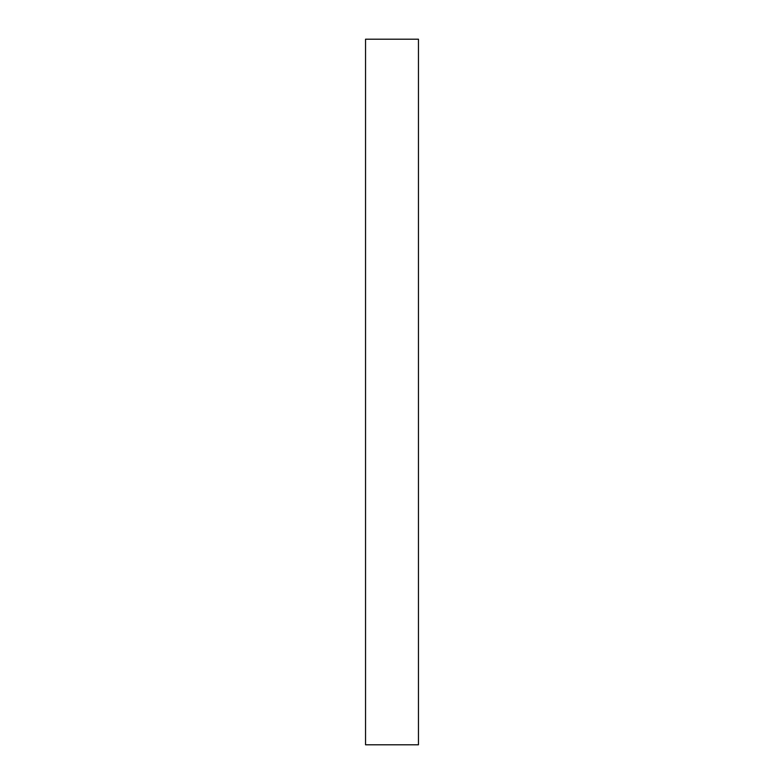 <?xml version="1.0" encoding="UTF-8"?>
<svg xmlns="http://www.w3.org/2000/svg" width="784" height="784" viewBox="0 0 784 784"><rect width="100%" height="100%" fill="white"/><g stroke="black" fill="none" stroke-linecap="round" stroke-linejoin="round"><path stroke-width="1.18" d="M418.46 744.8L418.46 39.2L418.46 744.8L365.54 744.8L365.54 39.2L418.46 39.2L365.54 39.2L365.54 744.8L418.46 744.8"/></g></svg>
